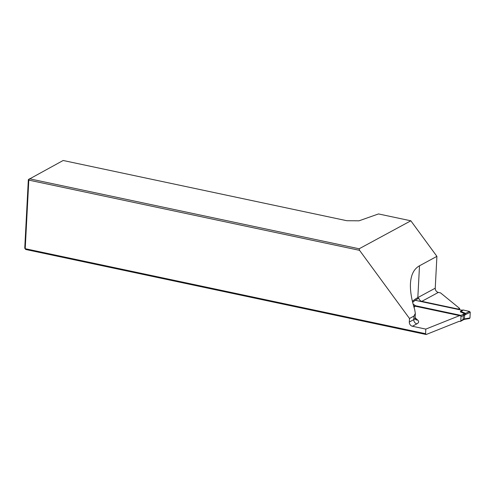<?xml version="1.0" encoding="UTF-8"?>
<svg xmlns="http://www.w3.org/2000/svg" width="495" height="495" viewBox="0 0 495 495"><rect width="100%" height="100%" fill="white"/><g stroke="black" fill="none" stroke-linecap="round" stroke-linejoin="round"><path stroke-width="0.74" d="M409.501 318.495L359.556 250.334L359.147 248.781L410.844 220.801L436.906 256.361L435.241 288.183A3.725 3.156 -118.4 0 0 438.341 292.415L440.538 292.879L459.657 308.459A1.862 0.582 -177 0 1 456.928 308.806L421.833 301.35A3.725 3.156 -118.4 0 1 418.826 298.213L417.929 298.695A3.725 3.156 61.6 0 1 417.829 297.6L419.5 265.784C413.981 268.853 410.968 274.768 410.46 283.536C410.101 290.819 411.512 299.475 414.686 309.517L415.324 313.415L413.969 316.076L409.501 318.495L409.315 322.028L413.783 319.615L413.969 316.076M464.459 318.879L469.953 317.976L469.483 318.539L465.003 319.263L464.459 318.879A11.175 4.226 0.7 0 0 463.134 319.603L463.438 319.789L460.48 321.391A0.743 0.631 -118.4 0 1 460.084 321.447L459.292 321.28L426.164 334.509L25.678 249.474L25.214 248.7L425.576 333.704L425.818 329.107L412.422 326.261A3.725 3.156 61.6 0 1 409.315 322.028M426.164 334.509L425.576 333.704M413.096 304.066L415.515 305.749L460.43 315.284L425.818 329.107M359.556 250.334L28.809 180.112L29.384 178.769L359.147 248.781M24.75 248.205L28.345 179.623L28.809 180.112L25.214 248.7L24.75 248.205L25.678 249.474M28.345 179.623L63.156 160.491L346.797 220.714L359.005 220.82L378.502 213.939L410.844 220.801M436.906 256.361L419.5 265.784M412.669 302.383A74.324 23.104 -177 0 1 417.929 298.695M459.657 308.459L459.589 309.728M460.48 321.391A0.743 0.631 -118.4 0 0 460.783 320.878L461.006 316.633A0.743 0.631 -118.4 0 0 460.381 315.791L413.585 305.854M415.256 300.317L461.637 310.161L460.43 311.51L460.412 311.918L460.814 311.497A1.862 1.405 60.1 0 1 461.037 311.528L460.412 311.918L464.514 313.552L463.357 315.365A11.175 2.698 -174.8 0 1 464.663 314.999L465.653 313.372L469.6 311.454L463.054 309.981L460.82 311.485A1.862 1.392 60.4 0 1 461.055 311.522L461.037 311.528M460.783 320.878L463.141 319.411A11.175 3.471 -177 0 1 464.44 318.873L464.663 314.999A11.175 3.471 -177 0 0 463.339 315.562L461.006 316.633M469.6 311.454L470.25 312.296L464.644 315.018M469.953 317.976L470.25 312.296M460.381 315.791L464.514 313.552A11.175 7.821 111.7 0 0 465.449 313.273L465.653 313.372A11.175 9.015 122.1 0 1 464.459 313.595M463.289 310.025L461.055 311.522L465.449 313.273M460.43 311.51L460.82 311.485M461.637 310.161L462.516 310.087M438.341 292.415L421.833 301.35M415.515 305.749A70.773 21.997 3 0 0 414.074 307.525M415.107 317.543A70.773 21.997 3 0 0 417.588 320.018A14.899 4.628 -177 0 1 416.883 323.848L412.422 326.261M416.883 323.848A3.725 3.156 61.6 0 1 413.783 319.615A11.175 3.471 3 0 0 415.076 318.106L415.373 319.331M412.434 301.418A74.498 23.154 -177 0 1 417.829 297.6L435.241 288.183M417.588 320.018A3.725 3.273 -49.9 0 1 415.416 319.368M456.91 309.158L456.928 308.806M463.141 319.411L463.339 315.562M415.324 313.415L415.076 318.106M465.003 319.263L463.438 319.789"/></g></svg>
